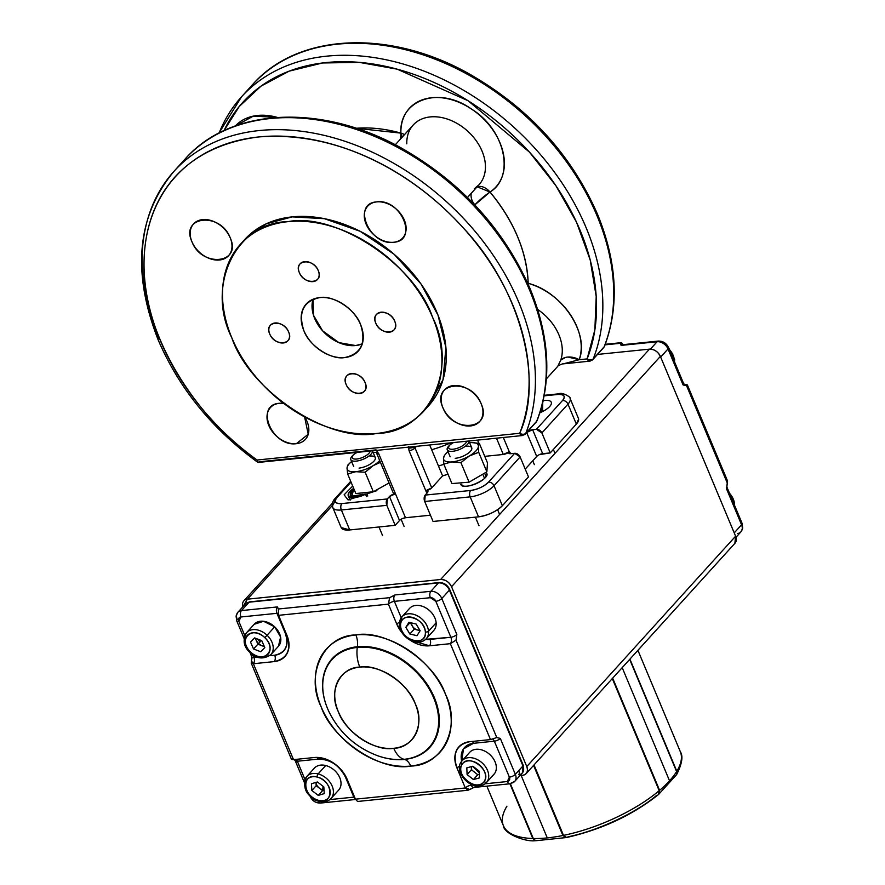 <?xml version="1.0" encoding="UTF-8"?>
<svg xmlns="http://www.w3.org/2000/svg" width="885" height="885" viewBox="0 0 885 885"><rect width="100%" height="100%" fill="white"/><g stroke="black" fill="none" stroke-linecap="round" stroke-linejoin="round"><path stroke-width="1.33" d="M244.702 239.558L266.352 223.772L292.26 216.869L324.408 218.684L360.084 231.262L394.068 254.249L420.917 283.853L438.02 315.193L445.896 347.517L443.042 379.599L428.362 406.06M442.898 407.697C430.94 381.745 471.351 377.674 481.186 403.803C493.133 429.734 452.733 433.849 442.898 407.697A23.63 17.047 42.2 0 1 444.524 389.876A23.63 17.047 42.2 0 1 463.751 387.077A23.63 17.047 42.2 0 1 481.186 403.803A23.63 17.047 42.2 0 1 479.548 421.625A23.63 17.047 42.2 0 1 460.333 424.424A23.63 17.047 42.2 0 1 442.898 407.697M393.648 242.269C369.41 245.886 351.622 203.273 376.756 201.88C400.971 198.251 418.804 240.864 393.648 242.269M230.222 237.844C242.18 263.807 201.769 267.878 191.945 241.749C179.987 215.818 220.387 211.703 230.222 237.844A23.63 17.047 42.2 0 1 228.595 255.665A23.63 17.047 42.2 0 1 209.369 258.475A23.63 17.047 42.2 0 1 191.945 241.749A23.63 17.047 42.2 0 1 193.572 223.927A23.63 17.047 42.2 0 1 212.798 221.117A23.63 17.047 42.2 0 1 230.222 237.844M283.565 403.317A23.63 17.047 42.2 0 0 270.412 407.609L270.423 407.587A23.63 17.047 42.2 0 0 268.774 425.431A23.63 17.047 42.2 0 0 286.209 442.157A23.63 17.047 42.2 0 0 305.425 439.347L305.436 439.347A23.63 17.047 42.2 0 0 307.062 421.526A23.63 17.047 42.2 0 0 304.606 416.935L308.234 434.258L296.364 443.673C272.149 447.301 254.316 404.677 279.472 403.283L283.554 403.306M158.791 338.69A222.179 160.296 42.2 0 1 174.124 171.159C136.921 215.874 131.633 272.193 158.26 340.117C179.091 388.482 212.245 429.214 257.756 462.302L257.081 460.023L519.683 433.296C543.235 382.409 522.747 291.065 463.53 228.175C409.058 167.929 333.601 130.969 258.829 136.943C185.363 146.058 145.726 194.733 144.056 260.699C140.14 330.016 194.611 417.897 257.081 460.023A217.5 156.922 42.2 0 1 160.406 340.703A217.5 156.922 42.2 0 1 258.829 136.943A217.5 156.922 42.2 0 1 512.725 304.838A217.5 156.922 42.2 0 1 519.683 433.296A4.679 3.131 21.6 0 0 525.801 433.274L536.675 421.271A222.179 160.296 -137.8 0 0 529.562 290.059A222.179 160.296 -137.8 0 0 365.682 132.805A222.179 160.296 -137.8 0 0 184.998 159.156A222.179 160.296 42.2 0 1 365.682 132.805A222.179 160.296 42.2 0 1 529.562 290.059A222.179 160.296 42.2 0 1 536.675 421.271A4.679 3.131 21.6 0 0 537.084 420.618A4.679 3.131 -158.4 0 1 536.675 421.271L525.801 433.274A222.179 160.296 -137.8 0 0 518.687 302.062A222.179 160.296 42.2 0 1 525.801 433.274A4.679 3.374 42.2 0 1 525.325 434.037A4.679 3.374 42.2 0 1 523.533 434.889A4.679 2.721 -95.8 0 1 522.338 435.553A4.679 2.721 -95.8 0 1 519.683 433.296L257.081 460.023L258.243 462.435L522.338 435.553L525.325 434.037A4.679 3.374 -137.8 0 0 525.801 433.274A4.679 3.131 -158.4 0 1 519.683 433.296A4.679 2.721 84.2 0 0 522.338 435.553M402.133 137.23A14.027 8.153 84.2 0 0 400.894 133.115A14.027 5.52 -74.3 0 1 400.297 139.255A14.027 5.52 105.7 0 0 400.894 133.115A14.027 7.998 178.5 0 1 404.511 134.608A14.027 7.998 -1.5 0 0 400.894 133.115A140.317 101.233 42.2 0 0 356.146 128.281L400.894 133.115C398.881 100.282 438.462 85.414 471.34 108.955C505.534 129.774 515.07 177.111 489.991 192.034C514.085 221.316 526.807 251.749 528.179 283.333C561.798 291.619 589.764 333.479 579.199 359.708L587.12 358.912L594.853 329.917L596.213 296.541L590.218 260.024L576.544 222.257L555.835 185.618L529.495 152.165L468.043 100.724L397.221 69.185L359.321 62.37L322.516 62.979L289.13 71.154L260.975 86.166L239.215 106.532L224.016 130.604A217.5 156.922 42.2 0 1 398.958 69.661A217.5 156.922 42.2 0 1 580.151 230.454A217.5 156.922 42.2 0 1 587.12 358.912A4.679 3.131 21.6 0 0 593.227 358.89L604.112 346.887A222.179 160.296 -137.8 0 0 596.988 215.674A222.179 160.296 -137.8 0 0 433.119 58.421A222.179 160.296 -137.8 0 0 252.435 84.772A222.179 160.296 42.2 0 1 433.119 58.421A222.179 160.296 42.2 0 1 596.988 215.674A222.179 160.296 42.2 0 1 604.112 346.887A4.679 3.131 21.6 0 0 604.521 346.234A4.679 3.131 -158.4 0 1 604.112 346.887L593.227 358.89A222.179 160.296 -137.8 0 0 586.113 227.666A222.179 160.296 42.2 0 1 593.227 358.89A4.679 3.374 42.2 0 1 592.762 359.653A4.679 3.374 42.2 0 1 590.97 360.505A4.679 2.721 -95.8 0 1 589.764 361.157A4.679 2.721 -95.8 0 1 587.12 358.912L579.199 359.708A14.027 9.293 19.1 0 0 560.747 360.106A44.438 32.059 -137.8 0 0 537.682 309.473A44.438 32.059 -137.8 0 1 558.933 334.895A44.438 32.059 -137.8 0 1 560.747 360.106L557.716 366.368L546.41 378.835M235.399 125.924L253.331 116.112L277.282 117.395A58.465 42.181 42.2 0 0 235.399 125.924M344.752 357.551C331.167 360.272 308.81 345.482 303.798 330.47C298.035 312.206 303.323 301.243 319.673 297.603C333.247 294.871 355.615 309.661 360.626 324.684C366.39 342.949 361.091 353.9 344.752 357.551M346.146 384.488C340.216 371.656 360.228 369.62 365.085 382.563C371.014 395.396 351.002 397.431 346.146 384.488A11.693 8.441 42.2 0 1 346.953 375.671A11.693 8.441 42.2 0 1 356.456 374.278A11.693 8.441 42.2 0 1 365.085 382.563A11.693 8.441 42.2 0 1 364.277 391.38A11.693 8.441 42.2 0 1 354.774 392.763A11.693 8.441 42.2 0 1 346.146 384.488M375.782 323.136C369.853 310.303 389.865 308.268 394.721 321.211C400.639 334.043 380.638 336.079 375.782 323.136A11.693 8.441 42.2 0 1 376.59 314.319A11.693 8.441 42.2 0 1 386.092 312.936A11.693 8.441 42.2 0 1 394.721 321.211A11.693 8.441 42.2 0 1 393.913 330.028A11.693 8.441 42.2 0 1 384.4 331.41A11.693 8.441 42.2 0 1 375.782 323.136M299.34 272.591C293.411 259.759 313.423 257.723 318.279 270.666C324.198 283.488 304.197 285.534 299.34 272.591A11.693 8.441 42.2 0 1 300.148 263.774A11.693 8.441 42.2 0 1 309.65 262.38A11.693 8.441 42.2 0 1 318.279 270.666A11.693 8.441 42.2 0 1 317.472 279.483A11.693 8.441 42.2 0 1 307.958 280.866A11.693 8.441 42.2 0 1 299.34 272.591M269.704 333.933C263.774 321.111 283.786 319.065 288.643 332.008C294.572 344.84 274.56 346.876 269.704 333.933A11.693 8.441 42.2 0 1 270.511 325.116A11.693 8.441 42.2 0 1 280.025 323.733A11.693 8.441 42.2 0 1 288.643 332.008A11.693 8.441 42.2 0 1 287.835 340.825A11.693 8.441 42.2 0 1 278.332 342.218A11.693 8.441 42.2 0 1 269.704 333.933M376.512 433.473C428.307 432.964 458.939 369.543 432.599 317.35C414.91 264.294 335.891 212.035 287.913 221.67C236.118 222.19 205.486 285.612 231.815 337.793C249.504 390.86 328.534 443.119 376.512 433.473M404.345 220.122A23.63 17.047 42.2 0 1 402.719 237.943A23.63 17.047 42.2 0 1 383.493 240.753A23.63 17.047 42.2 0 1 366.058 224.016A23.63 17.047 42.2 0 1 367.695 206.194A23.63 17.047 42.2 0 1 386.911 203.395A23.63 17.047 42.2 0 1 404.345 220.122M174.124 171.159A222.179 160.296 42.2 0 1 354.808 144.808A222.179 160.296 42.2 0 1 518.687 302.062A222.179 160.296 -137.8 0 0 354.808 144.808A222.179 160.296 -137.8 0 0 174.124 171.159L184.998 159.156C230.277 107.306 322.206 103.246 401.702 148.237C461.085 182.188 503.886 228.994 530.082 288.643C549.729 336.798 552.063 380.793 537.084 420.618L536.199 422.034A4.679 3.374 -137.8 0 0 536.675 421.271A4.679 3.374 42.2 0 1 536.199 422.045L525.325 434.037M219.137 133.004A222.179 160.296 42.2 0 1 241.561 96.775A222.179 160.296 42.2 0 1 422.245 70.424A222.179 160.296 42.2 0 1 586.113 227.666A222.179 160.296 -137.8 0 0 422.245 70.424A222.179 160.296 -137.8 0 0 241.561 96.775L218.949 133.104M578.635 419.114L576.345 424.114L550.238 452.91L539.341 454.658M536.697 456.461L525.225 469.116L536.697 456.461L526.686 432.533L536.697 456.461A4.679 1.759 -22.7 0 1 542.66 453.673L532.626 429.701L526.663 432.488M528.489 476.904L502.381 505.7C496.175 511.596 488.221 515.302 478.531 516.84L433.064 521.464L478.531 516.84L470.167 496.861L424.712 501.485L433.064 521.464L424.712 501.485L470.167 496.861L478.531 516.84A18.707 7.058 -22.7 0 0 502.381 505.7L528.489 476.904L520.126 456.925L494.018 485.721L502.381 505.7L494.018 485.721A18.707 7.058 157.3 0 1 470.167 496.861A4.679 2.721 -95.8 0 1 470.676 490.467L425.209 495.091L427.389 492.691L425.773 490.677L431.736 487.889L442.611 475.898L429.679 444.978L442.611 475.898L448.009 474.194A60.811 22.933 157.3 0 1 442.611 475.898L431.736 487.889L415.021 447.932L431.736 487.889A4.679 1.759 -22.7 0 1 425.773 490.677A4.679 1.759 157.3 0 1 427.909 491.275A4.679 1.759 157.3 0 1 427.389 492.691L425.209 495.091A4.679 2.721 84.2 0 0 424.712 501.485L425.209 495.091L470.676 490.467A4.679 2.721 84.2 0 0 470.167 496.861A18.707 7.058 -22.7 0 0 494.018 485.721L520.126 456.925A4.679 3.374 -137.8 0 0 514.661 453.308L488.564 482.104C483.907 486.529 477.944 489.316 470.676 490.467A14.027 5.288 157.3 0 0 488.564 482.104A4.679 3.374 42.2 0 1 494.018 485.721A4.679 3.374 -137.8 0 0 488.564 482.104L514.661 453.308L510.877 453.695L514.661 453.308L520.126 456.925L528.489 476.904M259.25 461.793L376.059 449.901L378.747 453.795L405.496 517.736L430.442 515.203L405.496 517.736L402.177 518.721M393.327 493.166A4.679 1.759 -22.7 0 0 395.462 493.764L378.747 453.795A4.679 1.759 157.3 0 1 376.612 453.209L393.327 493.166L395.462 493.764L389.5 496.551L399.533 520.524L395.186 525.325L349.719 529.949L341.145 527.537M415.707 447.168A60.811 22.933 157.3 0 1 408.394 448.219M477.546 440.11L478.862 443.263L477.546 440.11M474.504 188.593A44.438 32.059 -137.8 0 0 479.028 184.722A44.438 32.059 -137.8 0 0 467.645 131.135A44.438 32.059 -137.8 0 0 413.184 125.039A44.438 32.059 -137.8 0 0 406.79 143.812M400.894 133.115A58.465 42.181 42.2 0 1 441.327 97.737A58.465 42.181 42.2 0 1 499.992 142.861A58.465 42.181 42.2 0 1 489.991 192.034L474.869 204.877A14.027 10.122 42.2 0 1 471.285 193.273A14.027 10.122 -137.8 0 0 472.103 200.397A14.027 10.122 -137.8 0 0 474.869 204.877A126.289 91.111 -137.8 0 1 475.898 206.116L474.869 204.877A14.027 1.792 139.9 0 1 489.991 192.034A14.027 9.547 56.8 0 0 477.137 186.823L489.991 192.034A140.317 101.233 42.2 0 1 528.179 283.333A14.027 7.998 -1.5 0 0 527.737 283.222L528.179 283.333A58.465 42.181 42.2 0 1 576.821 326.543A58.465 42.181 42.2 0 1 579.199 359.708L568.004 357.053M424.059 410.806L428.395 406.027A123.955 89.429 -137.8 0 0 436.958 312.56A123.955 89.429 -137.8 0 0 345.526 224.823A123.955 89.429 -137.8 0 0 244.725 239.525L240.388 244.304A123.955 89.429 42.2 0 1 341.179 229.624A123.955 89.429 42.2 0 1 432.599 317.35A123.955 89.429 42.2 0 1 424.048 410.817A123.955 89.429 42.2 0 1 323.246 425.519A123.955 89.429 42.2 0 1 231.815 337.793A123.955 89.429 42.2 0 1 240.377 244.326M438.462 465.964A54.77 20.654 -22.7 0 0 443.872 464.315L443.861 464.315M450.631 442.854A54.77 20.654 157.3 0 1 431.659 449.713M314.673 318.467A35.079 25.311 -137.8 0 0 362.275 343.9L355.626 345.548L338.911 342.639L322.583 330.802L313.511 315.292L313.024 299.252A35.079 25.311 -137.8 0 0 314.673 318.467M360.626 324.684A35.079 25.311 42.2 0 1 358.204 351.135A35.079 25.311 42.2 0 1 329.674 355.294A35.079 25.311 42.2 0 1 303.798 330.47A35.079 25.311 42.2 0 1 306.221 304.009A35.079 25.311 42.2 0 1 334.751 299.849A35.079 25.311 42.2 0 1 360.626 324.684M467.479 197.477L479.028 184.722A44.438 32.059 -137.8 0 0 482.104 151.213A44.438 32.059 -137.8 0 0 449.326 119.774A44.438 32.059 -137.8 0 0 413.184 125.039L395.274 144.797M540.304 412.598L543.202 400.695A14.027 5.288 157.3 0 1 551.278 402.255A14.027 5.288 157.3 0 1 540.835 412.355M544.308 395.307L558.877 393.814C562.296 391.745 571.765 397.73 570.084 398.449A18.707 7.058 -22.7 0 1 567.982 404.124A4.679 3.374 42.2 0 0 562.517 400.518A14.027 5.288 157.3 0 0 557.683 394.478A4.679 2.721 -95.8 0 1 558.877 393.814A4.679 2.721 84.2 0 0 557.683 394.478L544.209 395.849L557.683 394.478C564.143 394.223 565.758 396.237 562.517 400.518L536.421 429.313L532.626 429.701L536.421 429.313A4.679 3.374 42.2 0 1 541.874 432.92L550.238 452.91L576.345 424.114L567.982 404.124L541.874 432.92L567.982 404.124L576.345 424.114A18.707 7.058 -22.7 0 0 578.447 418.428L570.084 398.449A18.707 7.058 157.3 0 1 567.982 404.124A4.679 3.374 -137.8 0 0 562.517 400.518L536.421 429.313L541.874 432.92L550.238 452.91L542.66 453.673L532.626 429.701A4.679 1.759 157.3 0 0 527.172 432.002M460.72 484.327L460.864 484.515C463.607 491.319 492.779 477.701 486.097 472.734L486.031 472.645M484.759 456.35L503.299 454.47L509.262 451.682L510.877 453.695A4.679 1.759 157.3 0 1 508.742 453.098A4.679 1.759 157.3 0 1 509.262 451.682L503.322 437.489L509.262 451.682A4.679 1.759 -22.7 0 1 503.299 454.47L496.485 438.186L503.299 454.47L484.759 456.35M416.47 446.328L415.021 447.932A4.679 1.759 157.3 0 1 409.058 450.708L426.858 493.277L409.058 450.708L408.405 446.615M352.695 486.064L344.121 494.803L348.07 499.937L376.899 490.644M332.804 507.592L341.167 527.571A18.707 7.058 -22.7 0 0 349.719 529.949L341.367 509.97A4.679 2.721 -95.8 0 1 341.864 503.576C335.404 503.819 333.8 501.806 337.03 497.536L351.035 482.082L337.03 497.536A4.679 3.374 -137.8 0 0 335.238 498.388A4.679 3.374 42.2 0 1 337.03 497.536A14.027 5.288 157.3 0 0 341.864 503.576A4.679 2.721 84.2 0 0 341.367 509.97L349.719 529.949L395.186 525.325L386.822 505.346L341.367 509.97A18.707 7.058 157.3 0 1 332.804 507.592A18.707 7.058 157.3 0 1 334.917 501.917A4.679 3.374 42.2 0 1 335.238 498.388C332.649 500.833 331.842 503.897 332.804 507.592A18.707 7.058 -22.7 0 0 341.367 509.97L386.822 505.346A4.679 2.721 -95.8 0 1 387.331 498.952L341.864 503.576L387.331 498.952L389.5 496.551L387.331 498.952L386.822 505.346L395.186 525.325L399.533 520.524L389.5 496.551A4.679 1.759 157.3 0 1 395.462 493.764L405.496 517.736A4.679 1.759 -22.7 0 0 399.533 520.524M528.179 284.218A14.027 5.52 105.7 0 0 528.179 283.333L528.179 284.218M486.827 474.471L486.097 472.734A14.027 5.288 157.3 0 1 486.673 473.519A14.027 5.288 157.3 0 1 476.008 483.719A14.027 5.288 157.3 0 1 460.864 484.515M349.852 491.54A14.027 5.288 157.3 0 1 353.668 488.398L349.586 497.071L365.538 494.228A14.027 5.288 157.3 0 1 348.27 495.799A14.027 5.288 157.3 0 1 349.852 491.54M362.208 494.206L362.662 495.279L362.208 494.206M366.512 496.562L365.538 494.228L366.512 496.562M356.799 496.585A14.027 5.288 157.3 0 1 350.383 494.803A14.027 5.288 157.3 0 1 353.845 488.797L351.865 496.153L366.069 493.963A14.027 5.288 157.3 0 1 356.799 496.585M367.751 496.02L366.844 493.841L367.751 496.02M484.858 473.74L486.042 476.572M376.612 453.209A4.679 1.759 157.3 0 1 377.132 451.781L377.995 453.828L377.419 451.472M565.526 357.44L560.747 360.106M563.38 363.846L579.199 359.708M571.677 362.374L563.269 363.857M241.561 96.775L252.435 84.772C297.703 32.922 389.632 28.862 469.127 73.842C528.522 107.804 571.312 154.598 597.519 214.247C617.166 262.414 619.489 306.398 604.521 346.234L603.636 347.65A4.679 3.374 -137.8 0 0 604.112 346.887A4.679 3.374 42.2 0 1 603.625 347.65L592.762 359.653L589.764 361.157A4.679 2.721 84.2 0 1 587.12 358.912A4.679 3.131 -158.4 0 0 593.227 358.89A4.679 3.374 -137.8 0 1 592.751 359.653M366.102 493.963L365.538 494.228L366.102 493.963M472.048 788.269L468.121 790.216L465.311 787.982L355.449 799.166L347.097 779.176A28.066 20.244 42.2 0 0 314.33 757.516L293.499 759.64L292.205 758.379C290.756 759.064 291.187 759.485 293.499 759.64L253.375 663.728L274.217 661.604C287.293 658.683 291.519 649.922 286.917 635.308L278.554 615.329L388.415 604.145L396.779 624.124L402.155 632.897A28.066 20.244 42.2 0 1 396.779 624.124A4.679 1.759 157.3 0 1 399.423 622.31A4.679 1.759 -22.7 0 0 396.779 624.124L388.415 604.145L389.632 597.674L394.887 594.963L430.873 591.302L438.484 582.905L249.072 602.187L241.45 610.584L277.447 606.922L278.344 609.002L389.632 597.674L278.344 609.002L278.554 615.329L388.415 604.145A4.679 1.759 157.3 0 1 394.378 601.357L430.364 597.696L435.829 601.302L450.874 637.277L425.674 639.335A23.386 16.87 -137.8 0 0 430.033 639.39A4.679 2.721 -95.8 0 1 429.535 645.796L450.365 643.672L490.489 739.583L469.658 741.707C456.583 744.617 452.346 753.378 456.959 767.992L465.311 787.982L355.449 799.166L347.097 779.176C339.608 764.861 328.678 757.637 314.33 757.516L293.499 759.64L253.375 663.728L251.207 663.053L252.114 657.124M410.164 640.165L429.535 645.796A28.066 20.244 42.2 0 1 410.164 640.165M377.32 755.624A65.955 47.58 -137.8 0 0 377.441 755.668A65.955 47.58 -137.8 0 0 404.522 759.441A14.027 8.153 -95.8 0 1 410.728 766.056A76.73 55.357 42.2 0 1 321.155 706.827A76.73 55.357 42.2 0 1 355.87 634.932C323.81 635.253 304.849 674.514 321.155 706.827C332.096 739.672 381.026 772.03 410.728 766.056C442.788 765.735 461.749 726.474 445.443 694.172C434.502 661.327 385.572 628.969 355.87 634.932A76.73 55.357 42.2 0 1 445.443 694.172A76.73 55.357 42.2 0 1 410.728 766.056A14.027 8.153 84.2 0 0 404.522 759.441A65.955 47.58 -137.8 0 0 434.369 697.645A65.955 47.58 -137.8 0 0 357.374 646.736A14.027 8.153 84.2 0 0 355.87 634.932A14.027 8.153 -95.8 0 1 357.374 646.736A65.955 47.58 -137.8 0 0 328.966 711.717A65.955 47.58 -137.8 0 0 329.021 711.839M393.759 748.29C375.362 751.984 345.073 731.95 338.291 711.606C328.191 691.616 339.94 667.301 359.797 667.102C378.183 663.407 408.472 683.43 415.253 703.774C425.353 723.775 413.605 748.091 393.759 748.29A47.513 34.283 42.2 0 1 338.291 711.606A47.513 34.283 42.2 0 1 359.797 667.102A23.386 13.585 -95.8 0 1 357.286 647.433A65.479 47.237 -137.8 0 0 329.065 711.949A65.479 47.237 42.2 0 1 357.286 647.433A23.386 13.585 84.2 0 0 359.797 667.102A47.513 34.283 42.2 0 1 415.253 703.774A47.513 34.283 42.2 0 1 393.759 748.29A23.386 13.585 84.2 0 0 404.091 759.319A23.386 13.585 -95.8 0 1 393.759 748.29M439.104 582.573A2.334 1.361 84.2 0 0 438.484 582.905A9.359 6.748 42.2 0 1 449.403 590.118A9.359 6.748 -137.8 0 0 438.484 582.905A2.334 1.361 -95.8 0 1 439.082 582.573L249.67 601.855A2.334 1.361 84.2 0 0 249.072 602.187L438.484 582.905L430.873 591.302L394.887 594.963A4.679 2.721 84.2 0 0 394.378 601.357L401.215 617.708L394.378 601.357L430.364 597.696A4.679 2.721 -95.8 0 1 430.873 591.302A9.359 6.748 42.2 0 1 441.792 598.525A4.679 1.759 157.3 0 1 435.829 601.302L450.874 637.277A4.679 1.759 -22.7 0 0 456.837 634.49L441.792 598.525L449.403 590.118A2.334 0.885 -22.7 0 0 449.668 589.41A2.334 0.885 157.3 0 1 449.403 590.118L441.792 598.525L456.837 634.49L456.018 640.132L496.773 737.559L500.302 738.389L515.347 774.364L522.958 765.956L449.403 590.118L522.958 765.956A2.334 0.885 -22.7 0 0 523.223 765.248A2.334 0.885 157.3 0 1 522.958 765.956L515.347 774.364L500.302 738.389A4.679 1.759 157.3 0 1 494.339 741.176L473.508 743.3L463.508 748.876L461.649 761.244A23.386 16.87 -137.8 0 1 473.508 743.3A4.679 2.721 84.2 0 0 472.159 741.453A4.679 2.721 -95.8 0 1 473.508 743.3L494.339 741.176L509.384 777.141L494.339 741.176A4.679 2.721 84.2 0 0 492.613 739.097A4.679 2.721 -95.8 0 1 494.339 741.176A4.679 1.759 157.3 0 0 500.302 738.389L496.773 737.559L456.018 640.132L450.365 643.672L490.489 739.583L496.773 737.559L490.489 739.583L469.658 741.707A28.066 20.244 42.2 0 0 458.895 746.829A28.066 20.244 42.2 0 0 456.959 767.992A4.679 1.759 157.3 0 1 459.603 766.189A4.679 1.759 -22.7 0 0 456.959 767.992L465.311 787.982A4.679 1.759 157.3 0 1 471.274 785.194L472.656 785.05L471.274 785.194A4.679 2.721 84.2 0 0 473.929 787.44A4.679 2.721 84.2 0 0 475.123 786.787M377.209 755.58A65.479 47.237 -137.8 0 0 404.091 759.319A65.479 47.237 -137.8 0 0 433.716 697.977A65.479 47.237 -137.8 0 0 357.286 647.433L357.374 646.736A65.955 47.58 -137.8 0 0 328.966 711.717L329.065 711.949C339.497 732.692 355.549 747.239 377.209 755.58L377.441 755.668A65.955 47.58 -137.8 0 0 404.522 759.441L404.091 759.319A65.479 47.237 42.2 0 1 377.209 755.58M304.252 782.263L295.203 760.635A4.679 1.759 157.3 0 0 297.349 761.233A4.679 2.721 84.2 0 0 295.999 759.385A4.679 2.721 -95.8 0 1 297.349 761.233L304.96 779.442L297.349 761.233L318.18 759.109C330.149 759.219 339.254 765.237 345.482 777.163L353.834 797.142L329.873 799.586L353.834 797.142L345.482 777.163A23.386 16.87 -137.8 0 0 318.18 759.109A4.679 2.721 84.2 0 0 317.018 757.405A4.679 2.721 -95.8 0 1 318.18 759.109L297.349 761.233A4.679 1.759 157.3 0 1 295.203 760.635A4.679 1.759 157.3 0 1 295.557 759.43M317.228 800.825L313.644 799.055A4.679 3.374 42.2 0 0 317.228 800.825M485.201 783.778L507.271 781.532L509.384 777.141A4.679 1.759 -22.7 0 0 515.347 774.364A9.359 6.748 42.2 0 1 514.705 781.411A9.359 6.748 42.2 0 1 511.11 783.125A4.679 2.721 -95.8 0 1 509.915 783.778A4.679 2.721 -95.8 0 1 507.271 781.532L485.201 783.778M473.929 787.44A4.679 2.721 84.2 0 1 471.274 785.194L470.909 784.32L471.274 785.194A4.679 1.759 -22.7 0 0 465.311 787.982L469.88 789.497L473.929 787.44L509.915 783.778L514.705 781.411A9.359 6.748 -137.8 0 0 515.347 774.364A4.679 1.759 157.3 0 1 509.384 777.141A4.679 3.374 42.2 0 1 507.271 781.532A4.679 2.721 84.2 0 0 509.915 783.778L532.814 838.504L509.926 783.778M479.294 772.716L472.457 766.333M244.072 638.395L236.693 620.761A4.679 1.759 -22.7 0 0 238.839 621.358L244.78 635.574L238.839 621.358A4.679 1.759 157.3 0 1 236.693 620.761A4.679 1.759 157.3 0 1 237.224 619.345A9.359 6.748 42.2 0 1 237.866 612.287A9.359 6.748 42.2 0 1 241.45 610.584A4.679 2.721 84.2 0 0 240.952 616.978L238.839 621.358A4.679 3.374 42.2 0 1 240.952 616.978L276.939 613.316L240.952 616.978A4.679 2.721 -95.8 0 1 241.45 610.584L249.072 602.187A9.359 6.748 -137.8 0 0 245.477 603.891L237.866 612.287A9.359 6.748 -137.8 0 1 241.45 610.584L277.447 606.922L278.344 609.002L278.554 615.329L286.917 635.308A28.066 20.244 42.2 0 1 284.97 656.471A28.066 20.244 42.2 0 1 274.217 661.604A4.679 2.721 84.2 0 0 274.715 655.21C285.623 652.776 289.152 645.475 285.302 633.295L276.939 613.316A4.679 2.721 -95.8 0 1 277.447 606.922A4.679 2.721 -95.8 0 0 276.939 613.316A4.679 1.759 157.3 0 1 278.034 613.316A4.679 1.759 -22.7 0 0 276.939 613.316L285.302 633.295A4.679 1.759 157.3 0 1 286.054 633.273A4.679 1.759 -22.7 0 0 285.302 633.295A23.386 16.87 -137.8 0 1 274.715 655.21A4.679 2.721 -95.8 0 1 274.217 661.604L253.375 663.728A4.679 2.721 84.2 0 0 253.884 657.323L257.159 656.991L253.884 657.323L252.811 654.767L253.884 657.323A4.679 2.721 -95.8 0 1 253.375 663.728L251.451 660.951L251.738 656.736A4.679 1.759 -22.7 0 0 253.884 657.323A4.679 1.759 -22.7 0 1 251.738 656.736A4.679 1.759 -22.7 0 1 252.269 655.309M269.693 655.719L274.715 655.21L269.693 655.719M260.002 641.99L257.413 638.992M355.46 799.177A4.679 2.721 -95.8 0 1 353.834 797.142A4.679 1.759 157.3 0 1 354.597 797.119A4.679 1.759 -22.7 0 0 353.834 797.142A4.679 2.721 -95.8 0 0 355.46 799.177L357.474 801.379M518.975 771.532A2.334 1.361 -95.8 0 1 518.732 774.729A9.359 6.748 42.2 0 0 522.316 773.014A9.359 6.748 -137.8 0 0 522.958 765.956A9.359 6.748 42.2 0 1 522.316 773.014L514.705 781.411M317.969 801.08A4.679 2.721 84.2 0 0 320.503 803.06A4.679 2.721 -95.8 0 1 317.969 801.08M310.137 796.334L310.248 796.6A4.679 1.759 -22.7 0 0 311.033 797.153A4.679 1.759 157.3 0 1 310.248 796.6A4.679 1.759 157.3 0 1 310.204 796.4M346.157 777.13A4.679 1.759 -22.7 0 0 345.482 777.163A4.679 1.759 157.3 0 1 346.157 777.13M430.033 639.39L450.874 637.277A4.679 2.721 -95.8 0 1 450.365 643.672L429.535 645.796A4.679 2.721 84.2 0 0 430.033 639.39M357.286 647.433A65.479 47.237 42.2 0 1 433.716 697.977A65.479 47.237 42.2 0 1 404.091 759.319L404.522 759.441A65.955 47.58 -137.8 0 0 434.369 697.645A65.955 47.58 -137.8 0 0 357.374 646.736L357.286 647.433M321.697 802.407A4.679 2.721 -95.8 0 1 320.503 803.06L355.604 799.487M430.873 591.302A4.679 2.721 84.2 0 0 430.364 597.696A4.679 3.374 42.2 0 1 435.829 601.302A4.679 1.759 -22.7 0 0 441.792 598.525A9.359 6.748 -137.8 0 0 430.873 591.302M456.018 640.132L450.365 643.672A4.679 2.721 84.2 0 0 450.874 637.277A4.679 1.759 -22.7 0 0 456.837 634.49L456.018 640.132M388.415 604.145L389.632 597.674L394.887 594.963A4.679 2.721 84.2 0 0 394.378 601.357A4.679 1.759 -22.7 0 0 388.415 604.145M519.982 775.592L522.548 775.326L519.982 775.592M247.424 599.178L332.306 505.534L247.424 599.178L440.63 579.509L247.424 599.178L242.811 606.844A9.359 6.748 42.2 0 1 243.84 600.893A9.359 6.748 42.2 0 1 247.424 599.178M526.232 773.512L734.959 543.257A9.359 6.748 -137.8 0 0 735.601 536.199L660.376 356.367L451.549 586.733A9.359 6.748 42.2 0 0 440.63 579.509L649.457 349.144C654.236 349.177 657.876 351.588 660.376 356.367A9.359 6.748 -137.8 0 0 649.457 349.144L597.486 354.431L649.457 349.144L440.63 579.509C445.42 579.542 449.06 581.954 451.549 586.733L660.376 356.367L735.601 536.199L526.774 766.565L451.549 586.733L526.774 766.565C528.323 771.443 526.918 774.364 522.548 775.326A9.359 6.748 42.2 0 0 526.133 773.623A9.359 6.748 42.2 0 0 526.774 766.565L735.601 536.199L734.86 543.357M733.311 499.173A16.372 11.815 -137.8 0 0 729.517 493.299A16.372 11.815 42.2 0 1 734.539 505.302A16.372 11.815 -137.8 0 0 733.311 499.173M673.131 355.305A16.372 11.815 -137.8 0 0 669.337 349.431A16.372 11.815 42.2 0 1 674.326 360.073A16.372 11.815 -137.8 0 0 673.131 355.305M674.359 361.434A16.372 11.815 -137.8 0 0 674.326 360.073A16.372 11.815 42.2 0 1 674.359 361.434M674.591 359.387A2.334 1.283 175.5 0 1 674.326 360.073A2.334 1.283 -4.5 0 0 674.591 359.387M331.056 798.491L338.667 790.084A16.372 11.815 -137.8 0 0 339.088 776.233A16.372 11.815 -137.8 0 0 325.713 765.525L318.102 773.921A16.372 11.815 42.2 0 1 331.466 784.63A16.372 11.815 42.2 0 1 331.056 798.491A16.372 11.815 42.2 0 1 319.75 801.069A2.334 0.962 -75.9 0 1 319.054 801.39A2.334 0.962 -75.9 0 1 318.545 800.328C302.593 796.954 301.088 772.373 317.129 777.063C333.081 780.426 334.585 805.007 318.545 800.328A14.027 10.122 42.2 0 1 305.436 785.57A14.027 10.122 42.2 0 1 317.129 777.063A2.334 0.962 -75.9 0 1 318.102 773.921L325.713 765.525A16.372 11.815 -137.8 0 0 314.407 768.103L306.796 776.499A16.372 11.815 42.2 0 1 318.102 773.921A16.372 11.815 -137.8 0 0 306.796 776.499C301.907 787.727 305.989 796.024 319.065 801.39C324.198 802.507 328.202 801.533 331.056 798.491A16.372 11.815 -137.8 0 0 331.466 784.63A16.372 11.815 -137.8 0 0 318.102 773.921A2.334 0.962 104.1 0 0 317.129 777.063A14.027 10.122 42.2 0 1 330.238 791.809A14.027 10.122 42.2 0 1 318.545 800.328A2.334 0.962 104.1 0 0 319.054 801.39M305.668 788.845A16.372 11.815 42.2 0 1 306.796 776.499M316.166 785.249A16.372 11.815 -137.8 0 0 317.239 786.488M311.841 790.493L318.246 795.405L324.242 793.613L323.833 786.898L317.427 781.975L311.431 783.767L311.841 790.493L318.246 795.405L324.242 793.613L323.833 786.898L317.427 781.975L311.431 783.767L311.841 790.493L316.188 785.692L311.841 790.493M324.021 789.918A7.014 5.067 42.2 0 1 322.538 789.708L323.18 786.4L322.538 789.708A7.014 5.067 42.2 0 1 316.509 784.475A7.014 5.067 42.2 0 1 315.989 782.406L316.188 785.692L322.594 790.604L318.246 795.405L322.594 790.604L324.032 790.183M460.985 773.025A16.372 11.815 42.2 0 0 473.066 784.619A16.372 11.815 42.2 0 0 486.374 782.672A16.372 11.815 -137.8 0 0 487.049 781.831A16.372 11.815 42.2 0 1 486.374 782.672L493.996 774.275A16.372 11.815 -137.8 0 0 494.66 773.435L487.049 781.831A16.372 11.815 -137.8 0 0 481.617 762.439A16.372 11.815 -137.8 0 0 462.114 760.68A16.372 11.815 -137.8 0 0 461.45 761.531A16.372 11.815 42.2 0 1 462.114 760.691A16.372 11.815 42.2 0 1 481.617 762.439A16.372 11.815 42.2 0 1 487.049 781.831L494.66 773.435A16.372 11.815 -137.8 0 0 489.239 754.042A16.372 11.815 -137.8 0 0 469.736 752.283L461.362 761.631A2.334 1.615 -145 0 1 461.45 761.531A16.372 11.815 -137.8 0 0 461.273 761.797M471.417 769.353A16.372 11.815 -137.8 0 0 472.38 770.481M479.36 774.32L477.767 774.751L473.409 779.552L479.493 777.904L479.239 771.233L472.911 766.2L466.826 767.859L467.081 774.53L473.409 779.552L479.493 777.904L479.239 771.233L472.911 766.2L466.826 767.859L467.081 774.53L471.428 769.729L471.318 766.642M484.128 781.588C477.236 792.816 454.049 774.43 462.191 764.175C469.083 752.947 492.27 771.333 484.128 781.588A14.027 10.122 42.2 0 1 467.335 781.212A14.027 10.122 42.2 0 1 462.191 764.175A2.334 1.615 -145 0 1 461.351 761.642A2.334 1.615 35 0 0 462.191 764.175A14.027 10.122 42.2 0 1 478.984 764.551A14.027 10.122 42.2 0 1 484.128 781.588A2.334 1.615 35 0 0 487.049 781.831A2.334 1.615 -145 0 1 484.128 781.588M461.45 761.531A2.334 1.615 35 0 0 461.351 761.642C452.512 772.959 474.592 794.697 486.374 782.672M477.767 774.751L471.428 769.729L467.081 774.53L473.409 779.552L477.767 774.751M399.611 624.39A16.372 11.815 42.2 0 1 401.934 616.812A16.372 11.815 42.2 0 1 417.687 615.993A16.372 11.815 42.2 0 1 428.517 631.226L436.128 622.83A16.372 11.815 -137.8 0 0 425.309 607.597A16.372 11.815 -137.8 0 0 409.545 608.415L401.934 616.812L399.345 625.064A2.334 1.283 175.5 0 1 399.611 624.39M413.372 627.808A16.372 11.815 -137.8 0 0 415.33 629.467M401.934 616.812A16.372 11.815 -137.8 0 1 417.687 615.993A16.372 11.815 -137.8 0 1 428.517 631.226A2.334 1.283 175.5 0 1 425.364 631.945C427.245 647.178 401.071 640.983 400.595 626.082C398.715 610.849 424.888 617.033 425.364 631.945A2.334 1.283 -4.5 0 0 428.517 631.226A16.372 11.815 -137.8 0 1 426.194 638.804L433.805 630.408A16.372 11.815 -137.8 0 0 436.128 622.83L428.517 631.226A16.372 11.815 42.2 0 1 426.194 638.804A16.372 11.815 42.2 0 1 412.886 640.751A16.372 11.815 42.2 0 1 400.805 629.158M420.065 630.596L414.213 629.213L409.855 634.003L417.012 635.695L420.132 630.706L416.094 624.014L408.947 622.321L405.828 627.321L409.855 634.003L417.012 635.695L420.132 630.706L416.094 624.014L408.947 622.321L405.828 627.321L409.855 634.003L414.213 629.213L410.242 622.631L412.189 625.861L411.138 622.752M425.364 631.945A14.027 10.122 42.2 0 1 413.892 640.696A14.027 10.122 42.2 0 1 400.595 626.082A2.334 1.283 175.5 0 1 399.345 625.075A2.334 1.283 -4.5 0 0 400.595 626.082A14.027 10.122 42.2 0 1 412.067 617.332A14.027 10.122 42.2 0 1 425.364 631.945M419.833 630.208A7.014 5.067 42.2 0 1 411.647 624.788A7.014 5.067 42.2 0 1 411.138 622.841M410.109 622.597L405.828 627.321L410.109 622.597M267.071 635.242A16.372 11.815 42.2 0 1 270.876 654.612A16.372 11.815 -137.8 0 0 267.071 635.242L274.682 626.834L267.071 635.242A16.372 11.815 -137.8 0 0 246.616 632.631A16.372 11.815 42.2 0 1 267.071 635.242L264.792 637.631C278.31 649.701 263.232 664.878 250.521 652.013C237.003 639.943 252.081 624.766 264.792 637.631L267.071 635.242M249.99 652.499C256.584 658.938 263.542 659.646 270.876 654.612L278.487 646.216A16.372 11.815 -137.8 0 0 274.682 626.834A16.372 11.815 -137.8 0 0 254.227 624.224L246.616 632.631C242.435 640.032 243.563 646.658 249.99 652.499L250.521 652.013A14.027 10.122 42.2 0 1 247.49 635.153A14.027 10.122 42.2 0 1 264.792 637.631A14.027 10.122 42.2 0 1 267.823 654.491A14.027 10.122 42.2 0 1 250.521 652.013L250.411 652.002A16.372 11.815 42.2 0 1 245.488 644.977A16.372 11.815 42.2 0 1 246.616 632.631M254.183 624.279L263.564 621.281L274.682 626.834L280.589 637.045L278.454 646.249M264.416 646.692L257.889 644.169L253.53 648.971L260.677 651.725L264.803 647.577L261.772 640.674L254.637 637.919L250.51 642.067L253.53 648.971L260.677 651.725L264.803 647.577L261.772 640.674L254.637 637.919L250.51 642.067L253.53 648.971L257.889 644.169L255.256 638.151M264.128 646.039A7.014 5.067 42.2 0 1 258.442 643.616L261.407 640.53M257.889 644.169L256.373 640.718L258.442 643.616L261.462 645.552L257.889 644.169M685.3 384.51A4.679 2.721 -95.8 0 1 684.769 384.942A4.679 2.721 84.2 0 0 685.3 384.51L684.337 384.599L685.3 384.51C687.601 384.654 688.032 385.075 686.594 385.76L683.065 384.92L668.02 348.955L660.664 357.064L668.02 348.955L683.065 384.92A4.679 1.759 -22.7 0 0 683.585 383.504L685.233 385.163L684.094 385.163M621.878 344.851L622.31 344.741A4.679 2.721 84.2 0 0 621.104 345.404L657.101 341.732L650.42 349.11L657.101 341.732L621.104 345.404L620.208 343.314L605.052 344.851L620.861 342.716L605.263 344.298M735.988 537.295L740.922 531.852L742.703 528.146L742.095 523.378A4.679 1.759 157.3 0 1 741.575 524.794A9.359 6.748 42.2 0 1 740.922 531.852A9.359 6.748 -137.8 0 0 741.575 524.794A4.679 1.759 -22.7 0 0 742.095 523.378L727.05 487.414A4.679 1.759 157.3 0 1 726.53 488.83L741.575 524.794L734.218 532.903L741.575 524.794L726.53 488.83L727.348 483.188L686.594 385.76L727.348 483.188L727.592 481.097L687.413 385.03L686.594 385.76L683.065 384.92A4.679 1.759 -22.7 0 0 683.585 383.504L668.54 347.54A4.679 1.759 157.3 0 1 668.02 348.955A9.359 6.748 -137.8 0 0 657.101 341.732A4.679 2.721 -95.8 0 1 658.296 341.079A4.679 2.721 84.2 0 0 657.101 341.732A9.359 6.748 42.2 0 1 668.02 348.955A4.679 1.759 -22.7 0 0 668.54 347.54C666.405 343.17 662.987 341.013 658.296 341.079L622.31 344.741A4.679 2.721 84.2 0 0 621.104 345.404L620.208 343.314C620.872 342.108 621.912 342.661 623.339 344.984L620.208 343.314M740.922 531.852A9.359 6.748 42.2 0 1 737.338 533.567M726.828 485.765L727.05 487.414A4.679 1.759 157.3 0 1 726.53 488.83L727.503 480.931M687.335 385.429L686.594 385.76M656.582 795.416C636.492 812.718 597.309 831.026 567.971 836.801M535.027 840.728L532.814 838.504L535.027 840.728C525.668 842.044 503.698 833.736 503.41 825.716A95.89 36.163 -22.7 0 0 532.814 838.504A95.89 36.163 157.3 0 1 503.41 825.716A95.89 36.163 157.3 0 1 506.928 806.18M563.502 835.374L534.02 764.917L563.502 835.374L566.654 837.509C602.065 829.367 632.642 815.063 658.385 794.608L659.192 790.681L612.298 678.574L659.192 790.681A95.89 36.163 157.3 0 1 563.502 835.374A95.89 36.163 -22.7 0 0 659.192 790.681L658.34 794.653M629.91 659.137L676.815 771.244A95.89 36.163 -22.7 0 0 680.333 751.708A95.89 36.163 157.3 0 1 676.815 771.244L676.704 774.441L676.815 771.244L629.91 659.137M669.536 780.813A95.89 36.163 -22.7 0 0 676.605 771.576L629.678 659.391L676.605 771.576A95.89 36.163 157.3 0 1 659.602 790.338A95.89 36.163 -22.7 0 0 669.536 780.813L622.199 667.644L669.536 780.813M658.65 794.365L659.602 790.338L612.674 678.153L659.602 790.338L658.838 794.232M629.766 659.303L676.649 771.388L676.594 774.652L676.483 771.278M547.273 837.907A95.89 36.163 -22.7 0 0 562.904 835.495L533.578 765.403L562.904 835.495A95.89 36.163 157.3 0 1 533.29 838.515A95.89 36.163 -22.7 0 0 547.273 837.907L521.165 775.47L547.273 837.907M510.368 783.723L533.29 838.515L535.613 840.75L533.29 838.515L510.368 783.723M566.101 837.619L562.904 835.495L566.245 837.564M535.812 840.739L533.002 838.394L510.147 783.756M356.478 452.434A9.613 3.628 -22.7 0 0 355.493 453.076A9.613 3.628 -22.7 0 0 353.889 454.37A9.613 3.628 -22.7 0 0 355.007 459.083A9.613 3.628 -22.7 0 0 366.844 455.122A9.613 3.628 -22.7 0 0 370.14 451.04M353.889 454.37L352.75 455.454A11.693 4.414 -22.7 0 0 350.803 459.647A11.693 4.414 -22.7 0 0 357.695 460.908A11.693 4.414 -22.7 0 0 368.492 456.372A11.693 4.414 -22.7 0 0 372.452 450.808L375.295 457.589M357.164 452.368A11.693 4.414 -22.7 0 0 354.697 453.883A11.693 4.414 -22.7 0 0 353.392 454.89M452.91 442.622A9.613 3.628 -22.7 0 0 451.073 443.905A9.613 3.628 -22.7 0 0 450.332 444.558A9.613 3.628 -22.7 0 0 451.87 449.281A9.613 3.628 -22.7 0 0 464.127 444.668A9.613 3.628 -22.7 0 0 466.572 441.228M450.332 444.558L449.182 445.642A11.693 4.414 -22.7 0 0 447.246 449.823A11.693 4.414 -22.7 0 0 454.801 450.952A11.693 4.414 -22.7 0 0 465.964 445.786A11.693 4.414 -22.7 0 0 468.884 440.995L471.727 447.766M453.607 442.544A11.693 4.414 -22.7 0 0 450.1 444.845A11.693 4.414 -22.7 0 0 449.823 445.066M444.524 455.443L443.485 458.165A18.707 7.058 157.3 0 0 451.748 461.926L460.919 462.645L469.216 456.041A18.707 7.058 157.3 0 1 451.748 461.926L443.761 464.061L451.936 483.586L469.094 482.17L486.861 471.816L487.48 462.877L479.316 443.352L471.406 442.566M478.697 452.29L478.409 446.394A18.707 7.058 157.3 0 1 469.216 456.041L478.697 452.29L486.861 471.816M469.603 442.688A18.707 7.058 157.3 0 1 470.145 442.633A18.707 7.058 157.3 0 1 478.409 446.394L479.316 443.352M460.919 462.645L469.094 482.17M448.031 451.715A18.707 7.058 157.3 0 0 443.485 458.165L443.761 464.061M466.694 446.25A11.693 4.414 157.3 0 1 470.234 451.516A11.693 4.414 157.3 0 1 455.2 458.308M349.973 462.988L347.606 465.311L347.031 468.231A18.707 7.058 157.3 0 0 355.803 471.694L365.151 472.236L373.282 465.565A18.707 7.058 157.3 0 1 355.803 471.694L347.661 474.017L355.825 493.542L373.326 491.761L389.057 482.967M365.151 472.236L373.326 491.761M379.676 460.532A18.707 7.058 157.3 0 1 373.282 465.565L380.439 462.368M351.599 461.527A18.707 7.058 157.3 0 0 347.031 468.231L347.661 474.017M369.952 456.096A11.693 4.414 157.3 0 1 373.979 461.129A11.693 4.414 157.3 0 1 359.067 468.099M373.171 452.5A18.707 7.058 157.3 0 1 376.689 452.412M539.817 413.041L542.582 410.363L542.715 402.808M541.443 407.653L542.582 410.363M479.028 184.722L475.776 187.498M350.106 500.18L348.303 495.877M350.714 481.318L335.238 498.388M563.491 363.835C563.468 363.16 556.521 366.379 557.716 366.368M563.513 363.835L589.764 361.157M468.121 790.216L357.938 801.434M291.386 759.12L251.207 663.064M522.316 773.014L523.223 765.248L449.668 589.41C447.367 584.83 443.839 582.551 439.082 582.573M249.957 652.466L251.738 656.736M310.248 796.6C312.383 800.969 315.801 803.126 320.503 803.06M236.693 620.761L236.085 615.993L237.866 612.287M293.566 758.987L295.203 760.635M332.539 503.034L243.928 600.782M728.842 491.673L734.727 505.755M674.547 361.888L674.591 359.398L668.662 347.805M426.194 638.804C417.067 648.163 399.931 636.68 399.345 625.064M503.41 825.716L486.85 786.134M676.826 774.253C682.092 763.611 683.264 756.1 680.333 751.708L637.908 650.309M676.649 771.388L676.594 774.652L658.639 794.387M566.278 837.553L535.613 840.75M554.995 453.352L553.368 449.458M534.363 464.647L532.759 460.808M404.135 526.52L401.104 519.285M377.707 463.353L377.419 462.667M382.563 535.547L378.968 526.973M353.723 466.605L350.803 459.647M499.616 514.439L497.624 509.672M484.526 478.365L483.199 475.179M474.205 453.684L473.862 452.854M478.995 525.734L475.411 517.161M462.247 485.677L461.649 484.25M450.155 456.793L447.246 449.823"/></g></svg>
